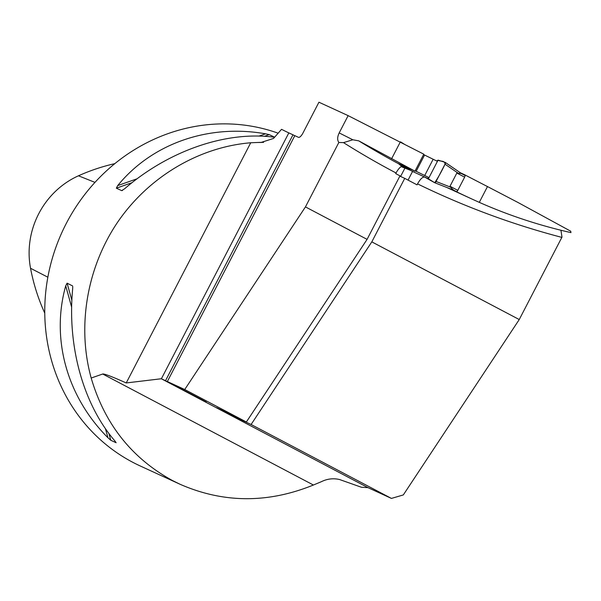 <?xml version="1.0" encoding="UTF-8"?>
<svg xmlns="http://www.w3.org/2000/svg" width="601" height="601" viewBox="0 0 601 601"><rect width="100%" height="100%" fill="white"/><g stroke="black" fill="none" stroke-linecap="round" stroke-linejoin="round"><path stroke-width="0.9" d="M313.399 485.022L102.703 374.017L91.187 378.029C104.694 424.028 131.739 458.18 172.329 480.469L179.992 484.241C223.422 503.247 267.896 503.51 313.399 485.022L321.422 481.671C327.267 478.794 333.315 478.08 339.557 479.523L361.419 487.253L367.992 487.651L391.424 498.417L403.316 494.931L519.249 319.544L561.988 237.11L560.936 230.258M263.599 142.347A180.285 168.753 114.7 0 0 257.423 142.49L261.007 142.467L273.553 138.425L281.538 129.328A22.891 0.406 27.4 0 0 288.833 132.896L292.98 134.804L165.523 380.696L206.233 401.994L167.356 381.537L184.732 389.523L246.365 421.992L216.721 407.688L226.787 413.142L251.105 424.494L371.816 241.872L519.249 319.544M371.816 241.872L404.736 178.362L417.041 184.845L417.545 183.883C420.279 179.015 422.661 176.754 424.682 177.092A879.518 823.28 114.7 0 0 428.956 179.166M479.297 202.364C508.686 215.376 539.24 225.458 570.95 232.617L570.732 231.212L517.934 202.454L487.486 186.565L479.297 202.364A879.518 823.28 -65.3 0 1 471.68 198.916A879.518 823.28 -65.3 0 1 455.791 191.388L449.999 188.729M456.843 173.05L461.26 173.479L464.881 175.379A1.72 0.601 -62.2 0 0 464.881 175.379A1.72 0.601 -62.2 0 1 464.641 177.16L456.843 173.05L449.991 186.257L450.329 187.061L436.071 181.464A1.72 0.601 117.8 0 1 434.741 182.742A1.72 0.601 117.8 0 1 434.703 182.727L424.682 177.092M251.105 424.494L391.424 498.417M165.523 380.696L161.376 378.788A22.891 0.406 -152.6 0 1 161.301 378.75L126.233 382.95L250.73 142.768C198.585 147.102 148.357 177.122 117.48 222.408C86.822 267.858 76.913 326.523 91.187 378.029M102.703 374.017C104.063 373.574 111.906 376.557 126.233 382.95M184.732 389.523L305.451 206.902L338.851 142.467C337.184 140.101 337.296 136.923 339.182 132.919L348.137 115.64L318.936 102.215L302.934 133.084A5.725 2.013 -62.2 0 1 298.472 137.328L294.813 135.646L167.356 381.537M404.736 178.362L399.86 176.123M402.234 165.313L401.708 166.327A9.158 3.215 -62.2 0 0 396.059 172.983L395.728 173.621L399.996 175.868L367.076 239.371L246.365 421.992M487.486 186.565A5703.347 5338.675 -65.3 0 1 464.46 174.658L460.404 172.787M401.708 166.327L398.29 163.495L414.968 171.165L423.78 154.172L348.137 115.64M414.968 171.165L358.707 140.837A879.518 823.28 114.7 0 0 400.213 164.621M339.182 132.919L352.84 139.785L343.502 142.625L338.851 142.467M352.84 139.785L358.707 140.837M305.451 206.902L367.076 239.371M179.992 484.241L140.288 465.993A180.285 168.753 -65.3 0 1 132.626 462.222A180.285 168.753 -65.3 0 1 61.122 234.21A180.285 168.753 -65.3 0 1 278.21 133.212M257.423 142.49L250.73 142.768M274.304 137.171L272.441 136.998C224.827 131.258 168.385 151.031 124.632 188.767L121.68 190.63L116.339 188.173L117.706 185.581C152.03 143.511 208.472 123.746 265.514 133.813L269.21 134.624L274.604 137.156M122.033 190.6L122.627 190.299M72.744 286.715L72.653 289.043C67.162 346.304 83.291 404.308 114.889 440.946L116.128 442.727L110.779 440.27L107.962 437.761C66.936 396.795 50.807 338.784 65.719 285.858L67.094 283.169L72.646 285.956M464.46 174.658L464.257 175.056M412.556 171.428L408.056 180.112M400.589 176.461L404.916 168.122M114.829 163.637A201.004 188.151 114.7 0 0 78.468 175.792A80.819 75.651 114.7 0 0 30.538 268.271A201.004 188.151 114.7 0 0 44.774 313.159M400.243 142.099L391.604 158.769M294.76 135.743L292.98 134.804M464.641 177.16L457.789 190.367L449.991 186.257M450.87 189.075L456.452 191.636A1.72 0.601 -62.2 0 0 457.789 190.367M413.082 171.706L410.536 170.361L413.09 171.706A1.72 0.601 -62.2 0 0 413.09 171.706A1.72 0.601 -62.2 0 0 413.082 171.706L428.378 178.737M423.577 154.555L436.687 160.985L438.069 160.121L445.236 162.405A1.72 0.601 -62.2 0 1 445.296 162.435L461.974 173.862M450.329 187.061L453.545 190.119L434.778 182.757M415.156 170.812L428.258 177.242L428.385 178.805L438.069 160.121M402.137 165.493L410.671 170.414L401.16 166.627L410.671 170.414M464.889 175.387L461.26 173.479M436.071 181.464L445.018 164.193L457.684 172.87M445.018 164.193A1.72 0.601 -62.2 0 0 445.296 162.435M445.341 162.48L461.808 173.764M400.138 142.046A1.72 0.601 117.8 0 1 400.642 141.911L404.368 144.217M409.672 169.505L401.723 166.297M416.162 171.277L424.591 155.02M424.674 175.597L433.103 159.34M428.385 178.805L434.703 182.727C438.212 177.535 441.652 171.36 445.018 164.193C444.928 160.001 440.067 161.872 438.069 160.121L428.385 178.805M561.837 237.387A888.676 831.852 -65.3 0 1 417.545 183.883M161.301 378.75L367.992 487.651M288.833 132.896L161.376 378.788M396.059 172.983A888.676 831.852 -65.3 0 1 343.502 142.625M78.468 175.792L94.966 182.381M30.538 268.271L47.855 277.204M265.514 133.813L259.039 136.074M137.073 178.797L117.706 185.581M269.21 134.624L264.44 136.299M132.04 182.674L116.339 188.173M67.094 283.169L71.872 300.342M108.879 433.434L110.779 440.27M65.719 285.858L71.647 307.179M105.423 428.633L107.962 437.761M456.452 191.636L452.838 189.736M446.716 187.444L471.68 198.916M261.007 142.46L261.766 142.445M434.741 182.742L453.545 190.119"/></g></svg>
